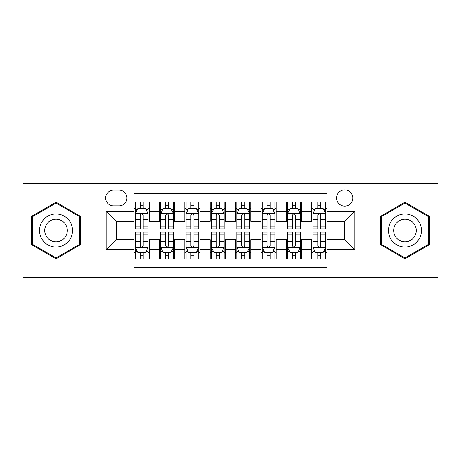<?xml version="1.0" encoding="UTF-8"?>
<svg xmlns="http://www.w3.org/2000/svg" width="461" height="461" viewBox="0 0 461 461"><rect width="100%" height="100%" fill="white"/><g stroke="black" fill="none" stroke-linecap="round" stroke-linejoin="round"><path stroke-width="0.69" d="M344.695 189.897A8.119 8.119 0 0 0 336.57 198.017A8.119 8.119 0 0 0 344.695 206.136A8.119 8.119 0 0 0 352.815 198.017A8.119 8.119 0 0 0 344.695 189.897M364.991 277.447L437.95 277.447L437.95 183.553L364.991 183.553L364.991 277.447L96.009 277.447L96.009 183.553L23.05 183.553L23.05 277.447L96.009 277.447M326.93 201.953L311.705 201.953L311.705 211.213L301.552 211.213L301.552 221.366L311.705 221.366L311.705 211.213M301.552 211.213L301.552 201.953L286.327 201.953L286.327 211.213L276.179 211.213L276.179 221.366L286.327 221.366L286.327 211.213M276.179 211.213L276.179 201.953L260.949 201.953L260.949 211.213L250.801 211.213L250.801 221.366L260.949 221.366L260.949 211.213M250.801 211.213L250.801 201.953L235.577 201.953L235.577 211.213L225.423 211.213L225.423 221.366L235.577 221.366L235.577 211.213M225.423 211.213L225.423 201.953L210.199 201.953L210.199 211.213L200.051 211.213L200.051 221.366L210.199 221.366L210.199 211.213M200.051 211.213L200.051 201.953L184.821 201.953L184.821 211.213L174.673 211.213L174.673 221.366L184.821 221.366L184.821 211.213M174.673 211.213L174.673 201.953L159.448 201.953L159.448 221.366L149.295 221.366L149.295 201.953L134.07 201.953M134.07 259.047L149.295 259.047L149.295 239.634L159.448 239.634L159.448 259.047L174.673 259.047L174.673 239.634L184.821 239.634L184.821 249.787L174.673 249.787M184.821 249.787L184.821 259.047L200.051 259.047L200.051 239.634L210.199 239.634L210.199 249.787L200.051 249.787M210.199 249.787L210.199 259.047L225.423 259.047L225.423 239.634L235.577 239.634L235.577 249.787L225.423 249.787M235.577 249.787L235.577 259.047L250.801 259.047L250.801 239.634L260.949 239.634L260.949 249.787L250.801 249.787M260.949 249.787L260.949 259.047L276.179 259.047L276.179 239.634L286.327 239.634L286.327 249.787L276.179 249.787M286.327 249.787L286.327 259.047L301.552 259.047L301.552 239.634L311.705 239.634L311.705 249.787L301.552 249.787M113.515 205.883L119.099 205.883A7.866 7.866 0 0 0 126.965 198.017A7.866 7.866 0 0 0 119.099 190.151L113.515 190.151A7.866 7.866 0 0 0 105.65 198.017A7.866 7.866 0 0 0 113.515 205.883M364.991 183.553L96.009 183.553M326.93 211.213L326.93 193.453L134.07 193.453L134.07 221.366L116.305 221.366L116.305 239.634L134.07 239.634L134.07 267.547L326.93 267.547L326.93 239.634L344.695 239.634L344.695 221.366L326.93 221.366L326.93 211.213L354.843 211.213L354.843 249.787L326.93 249.787M134.07 249.787L106.157 249.787L106.157 211.213L134.07 211.213M311.705 249.787L311.705 259.047L326.93 259.047M134.07 208.297L135.338 208.297M140.161 208.297L143.204 208.297M148.027 208.297L149.295 208.297M134.07 221.113L135.338 221.113M140.161 221.113L143.204 221.113M148.027 221.113L149.295 221.113M134.07 239.887L135.338 239.887M140.161 239.887L143.204 239.887M148.027 239.887L149.295 239.887M134.07 252.703L135.338 252.703M140.161 252.703L143.204 252.703M148.027 252.703L149.295 252.703M159.448 221.113L160.716 221.113M165.539 221.113L168.582 221.113M173.405 221.113L174.673 221.113M159.448 208.297L160.716 208.297M165.539 208.297L168.582 208.297M173.405 208.297L174.673 208.297M159.448 239.887L160.716 239.887M165.539 239.887L168.582 239.887M173.405 239.887L174.673 239.887M159.448 252.703L160.716 252.703M165.539 252.703L168.582 252.703M173.405 252.703L174.673 252.703M184.821 239.887L186.094 239.887M190.912 239.887L193.96 239.887M198.777 239.887L200.051 239.887M184.821 252.703L186.094 252.703M190.912 252.703L193.96 252.703M198.777 252.703L200.051 252.703M184.821 208.297L186.094 208.297M190.912 208.297L193.96 208.297M198.777 208.297L200.051 208.297M184.821 221.113L186.094 221.113M190.912 221.113L193.96 221.113M198.777 221.113L200.051 221.113M210.199 239.887L211.466 239.887M216.29 239.887L219.332 239.887M224.155 239.887L225.423 239.887M210.199 252.703L211.466 252.703M216.29 252.703L219.332 252.703M224.155 252.703L225.423 252.703M210.199 208.297L211.466 208.297M216.29 208.297L219.332 208.297M224.155 208.297L225.423 208.297M210.199 221.113L211.466 221.113M216.29 221.113L219.332 221.113M224.155 221.113L225.423 221.113M235.577 239.887L236.845 239.887M241.668 239.887L244.71 239.887M249.534 239.887L250.801 239.887M235.577 252.703L236.845 252.703M241.668 252.703L244.71 252.703M249.534 252.703L250.801 252.703M235.577 208.297L236.845 208.297M241.668 208.297L244.71 208.297M249.534 208.297L250.801 208.297M235.577 221.113L236.845 221.113M241.668 221.113L244.71 221.113M249.534 221.113L250.801 221.113M260.949 239.887L262.223 239.887M267.04 239.887L270.088 239.887M274.906 239.887L276.179 239.887M260.949 252.703L262.223 252.703M267.04 252.703L270.088 252.703M274.906 252.703L276.179 252.703M260.949 208.297L262.223 208.297M267.04 208.297L270.088 208.297M274.906 208.297L276.179 208.297M260.949 221.113L262.223 221.113M267.04 221.113L270.088 221.113M274.906 221.113L276.179 221.113M286.327 239.887L287.595 239.887M292.418 239.887L295.461 239.887M300.284 239.887L301.552 239.887M286.327 252.703L287.595 252.703M292.418 252.703L295.461 252.703M300.284 252.703L301.552 252.703M286.327 208.297L287.595 208.297M292.418 208.297L295.461 208.297M300.284 208.297L301.552 208.297M286.327 221.113L287.595 221.113M292.418 221.113L295.461 221.113M300.284 221.113L301.552 221.113M311.705 239.887L312.973 239.887M317.796 239.887L320.839 239.887M325.662 239.887L326.93 239.887M311.705 252.703L312.973 252.703M317.796 252.703L320.839 252.703M325.662 252.703L326.93 252.703M311.705 208.297L312.973 208.297M317.796 208.297L320.839 208.297M325.662 208.297L326.93 208.297M311.705 221.113L312.973 221.113M317.796 221.113L320.839 221.113M325.662 221.113L326.93 221.113M116.305 221.366L106.157 211.213M116.305 239.634L106.157 249.787M354.843 211.213L344.695 221.366M354.843 249.787L344.695 239.634M56.04 258.777L80.525 244.635L80.525 216.365L56.04 202.223L31.55 216.365L31.55 244.635L56.04 258.777M429.45 216.365L404.96 202.223L380.475 216.365L380.475 244.635L404.96 258.777L429.45 244.635L429.45 216.365M143.204 205.249L140.161 205.249M148.027 226.91L143.204 226.91L143.204 228.979L148.027 228.979L148.027 213.501L145.492 208.424L137.879 208.424L135.338 213.501L135.338 228.979L140.161 228.979L140.161 226.91L135.338 226.91M135.338 213.501L135.338 201.953M148.027 213.501L148.027 201.953M140.161 208.424L140.161 201.953M143.204 201.953L143.204 208.424M143.204 226.91L143.204 215.402C142.19 213.449 141.175 213.449 140.161 215.402L140.161 226.91M140.161 255.751L143.204 255.751M135.338 234.09L140.161 234.09L140.161 232.021L135.338 232.021L135.338 247.499L137.879 252.576L145.492 252.576L148.027 247.499L148.027 232.021L143.204 232.021L143.204 234.09L148.027 234.09M148.027 247.499L148.027 259.047M135.338 247.499L135.338 259.047M143.204 252.576L143.204 259.047M140.161 259.047L140.161 252.576M140.161 234.09L140.161 245.598C141.175 247.551 142.19 247.551 143.204 245.598L143.204 234.09M56.04 214.008A16.492 16.492 0 0 0 39.542 230.5A16.492 16.492 0 0 0 56.04 246.992A16.492 16.492 0 0 0 72.533 230.5A16.492 16.492 0 0 0 56.04 214.008M56.04 219.206A11.295 11.295 0 0 0 44.746 230.5A11.295 11.295 0 0 0 56.04 241.795A11.295 11.295 0 0 0 67.329 230.5A11.295 11.295 0 0 0 56.04 219.206M79.765 244.197L56.04 257.895L32.31 244.197L32.31 216.803L56.04 203.105L79.765 216.803L79.765 244.197M390.674 222.254A16.492 16.492 0 0 0 396.714 244.785A16.492 16.492 0 0 0 419.245 238.746A16.492 16.492 0 0 0 413.206 216.215A16.492 16.492 0 0 0 390.674 222.254M395.181 224.853A11.295 11.295 0 0 0 399.312 240.279A11.295 11.295 0 0 0 414.739 236.147A11.295 11.295 0 0 0 410.607 220.721A11.295 11.295 0 0 0 395.181 224.853M428.69 216.803L428.69 244.197L404.96 257.895L381.235 244.197L381.235 216.803L404.96 203.105L428.69 216.803M168.582 205.249L165.539 205.249M173.405 226.91L168.582 226.91L168.582 228.979L173.405 228.979L173.405 213.501L170.864 208.424L163.252 208.424L160.716 213.501L160.716 228.979L165.539 228.979L165.539 226.91L160.716 226.91M160.716 213.501L160.716 201.953M173.405 213.501L173.405 201.953M165.539 208.424L165.539 201.953M168.582 201.953L168.582 208.424M168.582 226.91L168.582 215.402C167.568 213.449 166.554 213.449 165.539 215.402L165.539 226.91M193.96 205.249L190.912 205.249M198.777 226.91L193.96 226.91L193.96 228.979L198.777 228.979L198.777 213.501L196.242 208.424L188.63 208.424L186.094 213.501L186.094 228.979L190.912 228.979L190.912 226.91L186.094 226.91M186.094 213.501L186.094 201.953M198.777 213.501L198.777 201.953M190.912 208.424L190.912 201.953M193.96 201.953L193.96 208.424M193.96 226.91L193.96 215.402C192.946 213.449 191.932 213.449 190.912 215.402L190.912 226.91M219.332 205.249L216.29 205.249M224.155 226.91L219.332 226.91L219.332 228.979L224.155 228.979L224.155 213.501L221.62 208.424L214.008 208.424L211.466 213.501L211.466 228.979L216.29 228.979L216.29 226.91L211.466 226.91M211.466 213.501L211.466 201.953M224.155 213.501L224.155 201.953M216.29 208.424L216.29 201.953M219.332 201.953L219.332 208.424M219.332 226.91L219.332 215.402C218.318 213.449 217.304 213.449 216.29 215.402L216.29 226.91M244.71 205.249L241.668 205.249M249.534 226.91L244.71 226.91L244.71 228.979L249.534 228.979L249.534 213.501L246.992 208.424L239.38 208.424L236.845 213.501L236.845 228.979L241.668 228.979L241.668 226.91L236.845 226.91M236.845 213.501L236.845 201.953M249.534 213.501L249.534 201.953M241.668 208.424L241.668 201.953M244.71 201.953L244.71 208.424M244.71 226.91L244.71 215.402C243.696 213.449 242.682 213.449 241.668 215.402L241.668 226.91M165.539 255.751L168.582 255.751M160.716 234.09L165.539 234.09L165.539 232.021L160.716 232.021L160.716 247.499L163.252 252.576L170.864 252.576L173.405 247.499L173.405 232.021L168.582 232.021L168.582 234.09L173.405 234.09M173.405 247.499L173.405 259.047M160.716 247.499L160.716 259.047M168.582 252.576L168.582 259.047M165.539 259.047L165.539 252.576M165.539 234.09L165.539 245.598C166.554 247.551 167.568 247.551 168.582 245.598L168.582 234.09M190.912 255.751L193.96 255.751M186.094 234.09L190.912 234.09L190.912 232.021L186.094 232.021L186.094 247.499L188.63 252.576L196.242 252.576L198.777 247.499L198.777 232.021L193.96 232.021L193.96 234.09L198.777 234.09M198.777 247.499L198.777 259.047M186.094 247.499L186.094 259.047M193.96 252.576L193.96 259.047M190.912 259.047L190.912 252.576M190.912 234.09L190.912 245.598C191.926 247.551 192.94 247.551 193.96 245.598L193.96 234.09M216.29 255.751L219.332 255.751M211.466 234.09L216.29 234.09L216.29 232.021L211.466 232.021L211.466 247.499L214.008 252.576L221.62 252.576L224.155 247.499L224.155 232.021L219.332 232.021L219.332 234.09L224.155 234.09M224.155 247.499L224.155 259.047M211.466 247.499L211.466 259.047M219.332 252.576L219.332 259.047M216.29 259.047L216.29 252.576M216.29 234.09L216.29 245.598C217.304 247.551 218.318 247.551 219.332 245.598L219.332 234.09M241.668 255.751L244.71 255.751M236.845 234.09L241.668 234.09L241.668 232.021L236.845 232.021L236.845 247.499L239.38 252.576L246.992 252.576L249.534 247.499L249.534 232.021L244.71 232.021L244.71 234.09L249.534 234.09M249.534 247.499L249.534 259.047M236.845 247.499L236.845 259.047M244.71 252.576L244.71 259.047M241.668 259.047L241.668 252.576M241.668 234.09L241.668 245.598C242.682 247.551 243.696 247.551 244.71 245.598L244.71 234.09M270.088 205.249L267.04 205.249M274.906 226.91L270.088 226.91L270.088 228.979L274.906 228.979L274.906 213.501L272.37 208.424L264.758 208.424L262.223 213.501L262.223 228.979L267.04 228.979L267.04 226.91L262.223 226.91M262.223 213.501L262.223 201.953M274.906 213.501L274.906 201.953M267.04 208.424L267.04 201.953M270.088 201.953L270.088 208.424M270.088 226.91L270.088 215.402C269.074 213.449 268.06 213.449 267.04 215.402L267.04 226.91M267.04 255.751L270.088 255.751M262.223 234.09L267.04 234.09L267.04 232.021L262.223 232.021L262.223 247.499L264.758 252.576L272.37 252.576L274.906 247.499L274.906 232.021L270.088 232.021L270.088 234.09L274.906 234.09M274.906 247.499L274.906 259.047M262.223 247.499L262.223 259.047M270.088 252.576L270.088 259.047M267.04 259.047L267.04 252.576M267.04 234.09L267.04 245.598C268.054 247.551 269.068 247.551 270.088 245.598L270.088 234.09M295.461 205.249L292.418 205.249M300.284 226.91L295.461 226.91L295.461 228.979L300.284 228.979L300.284 213.501L297.748 208.424L290.136 208.424L287.595 213.501L287.595 228.979L292.418 228.979L292.418 226.91L287.595 226.91M287.595 213.501L287.595 201.953M300.284 213.501L300.284 201.953M292.418 208.424L292.418 201.953M295.461 201.953L295.461 208.424M295.461 226.91L295.461 215.402C294.446 213.449 293.432 213.449 292.418 215.402L292.418 226.91M292.418 255.751L295.461 255.751M287.595 234.09L292.418 234.09L292.418 232.021L287.595 232.021L287.595 247.499L290.136 252.576L297.748 252.576L300.284 247.499L300.284 232.021L295.461 232.021L295.461 234.09L300.284 234.09M300.284 247.499L300.284 259.047M287.595 247.499L287.595 259.047M295.461 252.576L295.461 259.047M292.418 259.047L292.418 252.576M292.418 234.09L292.418 245.598C293.432 247.551 294.446 247.551 295.461 245.598L295.461 234.09M320.839 205.249L317.796 205.249M325.662 226.91L320.839 226.91L320.839 228.979L325.662 228.979L325.662 213.501L323.121 208.424L315.508 208.424L312.973 213.501L312.973 228.979L317.796 228.979L317.796 226.91L312.973 226.91M312.973 213.501L312.973 201.953M325.662 213.501L325.662 201.953M317.796 208.424L317.796 201.953M320.839 201.953L320.839 208.424M320.839 226.91L320.839 215.402C319.825 213.449 318.81 213.449 317.796 215.402L317.796 226.91M317.796 255.751L320.839 255.751M312.973 234.09L317.796 234.09L317.796 232.021L312.973 232.021L312.973 247.499L315.508 252.576L323.121 252.576L325.662 247.499L325.662 232.021L320.839 232.021L320.839 234.09L325.662 234.09M325.662 247.499L325.662 259.047M312.973 247.499L312.973 259.047M320.839 252.576L320.839 259.047M317.796 259.047L317.796 252.576M317.796 234.09L317.796 245.598C318.81 247.551 319.825 247.551 320.839 245.598L320.839 234.09M159.448 249.787L149.295 249.787M159.448 211.213L149.295 211.213M147.964 213.374L135.401 213.374M135.338 209.818L137.176 209.818M146.189 209.818L148.027 209.818M140.161 219.378L135.338 219.378M148.027 219.378L143.204 219.378M143.204 206.868L140.161 206.868M135.401 247.626L147.964 247.626M148.027 251.182L146.189 251.182M137.176 251.182L135.338 251.182M143.204 241.622L148.027 241.622M135.338 241.622L140.161 241.622M140.161 254.132L143.204 254.132M173.342 213.374L160.78 213.374M160.716 209.818L162.554 209.818M171.567 209.818L173.405 209.818M165.539 219.378L160.716 219.378M173.405 219.378L168.582 219.378M168.582 206.868L165.539 206.868M198.714 213.374L186.158 213.374M186.094 209.818L187.932 209.818M196.939 209.818L198.777 209.818M190.912 219.378L186.094 219.378M198.777 219.378L193.96 219.378M193.96 206.868L190.912 206.868M224.092 213.374L211.53 213.374M211.466 209.818L213.305 209.818M222.317 209.818L224.155 209.818M216.29 219.378L211.466 219.378M224.155 219.378L219.332 219.378M219.332 206.868L216.29 206.868M249.47 213.374L236.908 213.374M236.845 209.818L238.683 209.818M247.695 209.818L249.534 209.818M241.668 219.378L236.845 219.378M249.534 219.378L244.71 219.378M244.71 206.868L241.668 206.868M160.78 247.626L173.342 247.626M173.405 251.182L171.567 251.182M162.554 251.182L160.716 251.182M168.582 241.622L173.405 241.622M160.716 241.622L165.539 241.622M165.539 254.132L168.582 254.132M186.158 247.626L198.714 247.626M198.777 251.182L196.939 251.182M187.932 251.182L186.094 251.182M193.96 241.622L198.777 241.622M186.094 241.622L190.912 241.622M190.912 254.132L193.96 254.132M211.53 247.626L224.092 247.626M224.155 251.182L222.317 251.182M213.305 251.182L211.466 251.182M219.332 241.622L224.155 241.622M211.466 241.622L216.29 241.622M216.29 254.132L219.332 254.132M236.908 247.626L249.47 247.626M249.534 251.182L247.695 251.182M238.683 251.182L236.845 251.182M244.71 241.622L249.534 241.622M236.845 241.622L241.668 241.622M241.668 254.132L244.71 254.132M274.842 213.374L262.286 213.374M262.223 209.818L264.061 209.818M273.068 209.818L274.906 209.818M267.04 219.378L262.223 219.378M274.906 219.378L270.088 219.378M270.088 206.868L267.04 206.868M262.286 247.626L274.842 247.626M274.906 251.182L273.068 251.182M264.061 251.182L262.223 251.182M270.088 241.622L274.906 241.622M262.223 241.622L267.04 241.622M267.04 254.132L270.088 254.132M300.22 213.374L287.658 213.374M287.595 209.818L289.433 209.818M298.446 209.818L300.284 209.818M292.418 219.378L287.595 219.378M300.284 219.378L295.461 219.378M295.461 206.868L292.418 206.868M287.658 247.626L300.22 247.626M300.284 251.182L298.446 251.182M289.433 251.182L287.595 251.182M295.461 241.622L300.284 241.622M287.595 241.622L292.418 241.622M292.418 254.132L295.461 254.132M325.599 213.374L313.036 213.374M312.973 209.818L314.811 209.818M323.824 209.818L325.662 209.818M317.796 219.378L312.973 219.378M325.662 219.378L320.839 219.378M320.839 206.868L317.796 206.868M313.036 247.626L325.599 247.626M325.662 251.182L323.824 251.182M314.811 251.182L312.973 251.182M320.839 241.622L325.662 241.622M312.973 241.622L317.796 241.622M317.796 254.132L320.839 254.132"/></g></svg>
